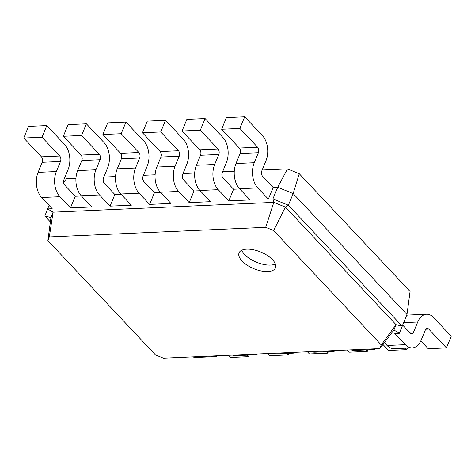 <?xml version="1.0" encoding="UTF-8"?>
<svg xmlns="http://www.w3.org/2000/svg" width="475" height="475" viewBox="0 0 475 475"><rect width="100%" height="100%" fill="white"/><g stroke="black" fill="none" stroke-linecap="round" stroke-linejoin="round"><path stroke-width="0.71" d="M402.729 325.155L410.151 333.04A3.937 2.488 87.5 0 0 411.659 333.741A3.937 2.488 87.5 0 0 413.588 332.049L417.721 322.026A18.103 11.453 -92.5 0 1 426.615 314.242A18.103 11.453 -92.5 0 1 433.544 317.454L451.25 336.264L446.452 347.908L428.747 329.092A3.937 2.488 87.5 0 0 427.239 328.397A3.937 2.488 87.5 0 0 425.309 330.089L421.177 340.112A18.103 11.453 -92.5 0 1 412.282 347.89A18.103 11.453 -92.5 0 1 405.353 344.678L394.814 333.486L399.38 333.278L393.935 330.024L379.84 348.591L163.453 358.203L155.533 354.968L47.88 240.582L49.323 236.93L265.703 227.323L273.63 230.559L381.277 344.939L379.84 348.591M406.671 315.323A18.103 11.453 -92.5 0 1 408.346 315.056L426.615 314.242M446.452 347.908L428.189 348.715L420.832 340.902M412.282 347.89L394.018 348.703A18.103 11.453 -92.5 0 1 387.083 345.491L384.376 342.612M262.164 170.02L287.482 168.898L299.268 173.713L410.079 291.454L406.986 314.515L399.38 333.278L402.188 326.159L396.043 324.68L393.935 330.024M63.626 182.537L66.53 178.713L75.958 178.291M103.853 177.05L115.538 176.534M143.432 175.293L155.117 174.776M183.006 173.535L194.691 173.019M222.585 171.778L234.27 171.261M299.268 173.713L293.176 193.586L406.986 314.515L402.188 326.159L288.378 205.224L285.392 207.106L396.043 324.68L381.277 344.939M407.52 348.104L406.873 349.665L405.496 348.193M375.915 348.763A18.103 11.453 -92.5 0 1 372.709 349.647A18.103 11.453 -92.5 0 1 369.431 349.054M287.482 168.898L277.721 187.275L293.176 193.586L288.378 205.224L272.923 198.912L273.802 202.374L285.392 207.106L273.63 230.559M273.155 187.477L277.721 187.275L272.923 198.912L268.357 199.114L273.155 187.477L262.616 176.278A3.937 2.488 -92.5 0 1 261.838 170.804L265.97 160.782A18.103 11.453 87.5 0 0 262.402 135.613L244.702 116.797L239.905 128.44L257.604 147.25A3.937 2.488 -92.5 0 1 258.382 152.724L254.25 162.747A18.103 11.453 87.5 0 0 257.818 187.916L268.357 199.114M233.575 189.234L223.036 178.036A3.937 2.488 -92.5 0 1 222.258 172.562L226.391 162.539A18.103 11.453 87.5 0 0 222.828 137.37L205.123 118.554L200.325 130.197L218.031 149.007A3.937 2.488 -92.5 0 1 218.803 154.482L214.676 164.504A18.103 11.453 87.5 0 0 218.239 189.673L228.778 200.872L233.575 189.234L239.768 188.961M193.996 190.992L183.457 179.793A3.937 2.488 -92.5 0 1 182.685 174.319L186.817 164.297A18.103 11.453 87.5 0 0 183.249 139.127L165.543 120.312L160.746 131.955L178.452 150.765A3.937 2.488 -92.5 0 1 179.229 156.239L175.097 166.262A18.103 11.453 87.5 0 0 178.659 191.431L189.198 202.629L193.996 190.992L200.189 190.718M121.036 194.233L114.843 194.507L110.046 206.144L131.355 205.2L120.816 194.002A18.103 11.453 87.5 0 1 117.254 168.827L121.386 158.804A3.937 2.488 -92.5 0 0 120.608 153.336L102.903 134.52L107.7 122.883L125.97 122.069L143.67 140.885A18.103 11.453 87.5 0 1 147.238 166.054L143.106 176.083A3.937 2.488 -92.5 0 0 143.883 181.551L154.422 192.749L160.609 192.476M49.085 205.402L47.637 208.917L52.203 208.715L41.663 197.517A18.103 11.453 87.5 0 1 38.101 172.342L42.228 162.319A3.937 2.488 -92.5 0 0 41.456 156.851L23.75 138.035L28.547 126.397L46.811 125.59L64.517 144.4A18.103 11.453 87.5 0 1 68.085 169.575L63.953 179.598A3.937 2.488 -92.5 0 0 64.725 185.066L75.264 196.264L81.457 195.991M249.209 355.134L248.567 356.695L230.298 357.503L228.249 355.324M217.609 355.799A18.103 11.453 -92.5 0 1 214.397 356.683L196.133 357.491A18.103 11.453 -92.5 0 1 192.856 356.897M248.567 356.695L247.184 355.223M214.397 356.683A18.103 11.453 -92.5 0 1 211.126 356.084M288.788 353.376L288.141 354.938L269.877 355.745L267.823 353.566M257.183 354.041A18.103 11.453 -92.5 0 1 253.977 354.926L235.707 355.733A18.103 11.453 -92.5 0 1 232.435 355.14M406.873 349.665L388.609 350.473L382.963 344.476M372.709 349.647L354.439 350.461A18.103 11.453 -92.5 0 1 351.168 349.867M288.141 354.938L286.763 353.465M253.977 354.926A18.103 11.453 -92.5 0 1 250.699 354.326M367.941 349.861L367.3 351.423L365.916 349.95M336.342 350.52A18.103 11.453 -92.5 0 1 333.129 351.411A18.103 11.453 -92.5 0 1 329.858 350.811M328.362 351.619L327.72 353.18L309.457 353.988L307.402 351.809M296.762 352.284A18.103 11.453 -92.5 0 1 293.556 353.168L275.286 353.976A18.103 11.453 -92.5 0 1 272.015 353.382M367.3 351.423L349.03 352.23L346.982 350.051M333.129 351.411L314.866 352.218A18.103 11.453 -92.5 0 1 311.588 351.625M327.72 353.18L326.337 351.708M293.556 353.168A18.103 11.453 -92.5 0 1 290.278 352.569M242.048 261.036A19.677 9.025 -157.6 0 0 261.119 270.946A19.677 9.025 -157.6 0 0 275.464 267.858A19.677 9.025 -157.6 0 0 260.71 252.011A19.677 9.025 -157.6 0 0 239.079 252.86A19.677 9.025 -157.6 0 0 242.048 261.036M50.38 221.944L44.822 216.042L47.637 208.917L53.081 212.177L273.802 202.374L265.703 227.323M75.264 196.264L70.466 207.902L91.782 206.958L81.243 195.759L99.507 194.952L110.046 206.144M228.778 200.872L250.088 199.928L239.548 188.729L257.818 187.916M114.843 194.507L104.304 183.308A3.937 2.488 -92.5 0 1 103.532 177.84L107.659 167.817A18.103 11.453 87.5 0 0 104.096 142.643L86.391 123.827L81.593 135.47L99.299 154.28A3.937 2.488 -92.5 0 1 100.071 159.754L95.944 169.777A18.103 11.453 87.5 0 0 99.507 194.952M189.198 202.629L210.508 201.685L199.975 190.487L218.239 189.673M154.422 192.749L149.625 204.387L170.935 203.442L160.396 192.244L178.659 191.431M44.822 216.042L50.973 217.52L53.081 212.177L49.323 236.93M50.973 217.52L47.88 240.582M241.834 250.212A19.677 9.025 -157.6 0 0 244.714 254.57A19.677 9.025 -157.6 0 0 275.375 264.035M46.811 125.59L42.014 137.227L59.719 156.037A3.937 2.488 -92.5 0 1 60.497 161.512L56.365 171.534A18.103 11.453 87.5 0 0 59.927 196.709L70.466 207.902M244.702 116.797L226.433 117.61L221.635 129.248L239.341 148.058A3.937 2.488 -92.5 0 1 240.118 153.532L235.986 163.554A18.103 11.453 87.5 0 0 239.548 188.729M86.391 123.827L68.127 124.64L63.329 136.278L81.029 155.093A3.937 2.488 -92.5 0 1 81.807 160.562L77.674 170.584A18.103 11.453 87.5 0 0 81.243 195.759M205.123 118.554L186.859 119.367L182.062 131.005L199.761 149.821A3.937 2.488 -92.5 0 1 200.539 155.289L196.407 165.312A18.103 11.453 87.5 0 0 199.975 190.487M125.97 122.069L121.173 133.713L138.878 152.523A3.937 2.488 -92.5 0 1 139.65 157.997L135.518 168.019A18.103 11.453 87.5 0 0 139.086 193.188L149.625 204.387M165.543 120.312L147.28 121.125L142.482 132.762L160.188 151.578A3.937 2.488 -92.5 0 1 160.96 157.047L156.827 167.069A18.103 11.453 87.5 0 0 160.396 192.244M23.75 138.035L42.014 137.227M221.635 129.248L239.905 128.44M63.329 136.278L81.593 135.47M182.062 131.005L200.325 130.197M102.903 134.52L121.173 133.713M142.482 132.762L160.746 131.955M413.588 332.049L409.391 332.233M417.721 322.026L403.762 322.644M405.353 344.678L387.083 345.491M428.747 329.092L425.802 329.223M41.663 197.517L59.927 196.709M120.816 194.002L139.086 193.188M38.101 172.342L56.365 171.534M42.228 162.319L60.497 161.512M41.456 156.851L59.719 156.037M235.986 163.554L254.25 162.747M240.118 153.532L258.382 152.724M239.341 148.058L257.604 147.25M77.674 170.584L95.944 169.777M81.807 160.562L100.071 159.754M81.029 155.093L99.299 154.28M196.407 165.312L214.676 164.504M200.539 155.289L218.803 154.482M199.761 149.821L218.031 149.007M117.254 168.827L135.518 168.019M121.386 158.804L139.65 157.997M120.608 153.336L138.878 152.523M156.827 167.069L175.097 166.262M160.96 157.047L179.229 156.239M160.188 151.578L178.452 150.765"/></g></svg>

